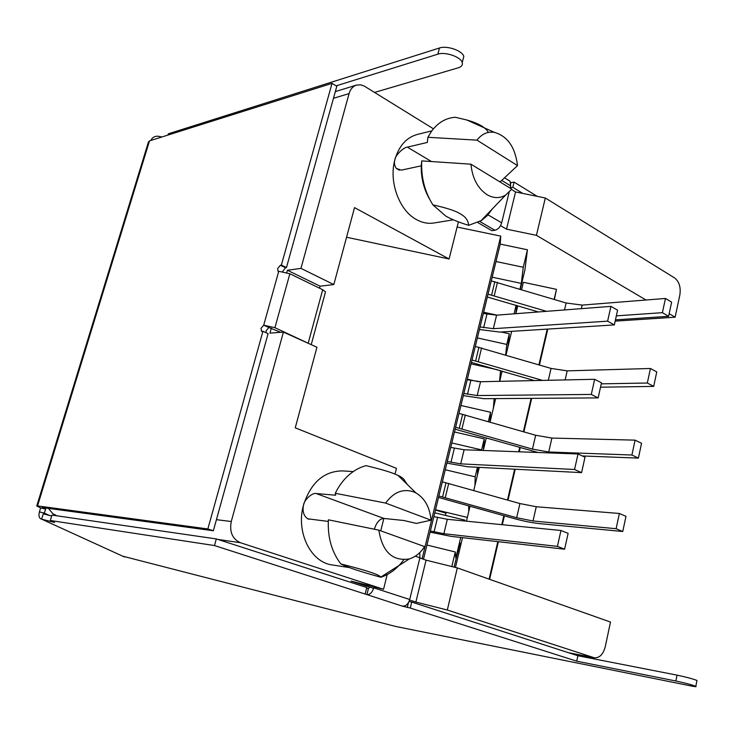 <?xml version="1.0" encoding="UTF-8"?>
<svg xmlns="http://www.w3.org/2000/svg" width="734" height="734" viewBox="0 0 734 734"><rect width="100%" height="100%" fill="white"/><g stroke="black" fill="none" stroke-linecap="round" stroke-linejoin="round"><path stroke-width="1.1" d="M353.256 471.577L342.356 470.898C323.822 471.2 310.858 482.605 303.491 505.111C304.289 499.34 312.84 492.331 316.235 493.551L335.64 495.211L335.291 493.294L385.644 503.074L431.051 520.195L416.352 523.425L403.856 520.507L383.965 518.452C379.762 518.69 376.551 522.278 374.331 529.214M417.178 134.487C406.361 137.533 398.929 145.947 394.883 159.718C395.323 154.81 404.223 147.057 407.37 147.139L427.335 142.433L427.876 137.295L431.5 131.313C438.005 122.55 445.969 117.871 455.383 117.284L466.861 120.009C478.467 123.284 485.642 127.422 488.376 132.432M464.888 521.021L464.861 520.103L434.794 512.827M445.281 469.76L475.182 476.834L474.953 485.486L477.513 474.76L477.779 467.283M484.091 441.373L485.394 441.675M500.533 370.642L499.551 381.331M471.063 363.862L497.845 369.853M435.546 509.735L467.347 517.415M468.705 505.772L468.714 511.699L470.035 506.148M451.805 442.951L481.605 449.896L481.577 450.401M490.275 416.591L491.312 416.829M494.138 398.617L493.376 408.141L495.652 398.608M477.375 337.943L506.763 344.42L505.671 355.027M483.293 450.465L484.238 438.877L454.484 431.968M489.881 422.022L490.578 412.26L460.934 405.48M478.256 381.68L467.329 379.212M499.762 381.322L502.019 371.074M483.633 312.244L496.982 315.143M508.286 343.347L508.781 343.457M511.497 331.355L511.35 332.676L511.671 331.346M506.001 355.118L507.864 347.329L509.304 333.768L501.23 331.997M451.814 566.538L455.291 551.986L426.949 545.023L495.991 261.506L523.269 267.268L527.443 249.789L524.902 269.956L520.314 289.205M492.175 277.186L521.314 283.397L523.269 267.268M455.291 551.986L455.805 558.106L460.723 537.453M514.057 313.831L516.094 305.261M519.956 289.095L521.314 283.397M464.861 520.103L464.65 521.002M509.304 333.768L506.763 344.42M507.864 347.329L511.35 332.676M501.891 372.404L502.194 371.129M490.578 412.26L488.358 421.582M490.055 422.068L493.376 408.141M484.238 438.877L481.605 449.896M483.678 448.85L486.284 437.904M477.467 467.264L475.182 476.834M477.513 474.76L479.274 467.356M473.76 490.486L474.953 485.486M454.062 567.098L460.071 542.976L460.31 546.995L462.53 537.655M466.457 521.177L468.714 511.699M516.773 305.463L515.809 313.693M459.19 551.674L457.823 551.335M426.949 545.023L423.481 559.253M426.069 560.161L415.884 602.063L447.309 610.009L594.292 657.774C599.513 658.086 603.164 654.453 605.229 646.874L610.486 622.056L457.328 567.905L426.069 560.161L419.848 557.978M646.003 300.004L536.426 235.339L506.524 229.146L500.533 225.659M527.443 249.789L500.23 244.101L500.762 236.119L457.117 227.035M669.179 313.684L675.124 317.198L615.165 321.125M521.608 289.6L523.351 282.296L556.473 289.352L554.39 299.463M500.23 244.101L495.991 261.506M515.874 313.684L517.764 305.766M455.438 567.437L460.31 546.995M489.101 579.135L497.817 541.646M501.772 524.654L503.854 515.672M507.488 500.037L514.662 469.182M518.709 451.777L519.7 447.52M523.379 431.702L531.132 398.36M538.921 364.835L547.225 329.116M554.133 299.389L556.473 289.352M457.328 567.905L447.309 610.009M500.762 236.119L422.114 558.776M395.02 474.081L396.461 468.356L295.252 427.83L316.941 347.237L283.416 332.098L269.965 333.126L271.351 328.116M319.529 288.187L320.079 286.187L333.823 284.553L354.531 207.603L449.08 258.992L458.411 221.852M380.753 530.829L383.873 518.443M373.615 588.374L351.118 581.089L383.543 589.274L387.194 574.566M346.558 237.247L449.08 258.992M675.124 317.198L679.867 294.848C680.95 287.242 679.198 281.608 674.619 277.938L545.316 197.996L536.426 235.339M506.524 229.146L515.562 191.959L545.316 197.996M415.884 602.063L409.572 600.027M217.851 539.426L240.357 542.701L383.543 589.274M286.774 272.534L287.407 270.259L320.079 286.187M328.309 521.424L307.757 518.819C303.729 516.002 302.307 511.433 303.491 505.111C295.738 532.049 310.776 562.51 332.346 564.96L349.531 567.611M240.357 542.701C232.366 538.985 229.338 531.921 231.265 521.507L283.416 332.098M492.431 208.814L487.073 215.796L481.651 220.42L468.677 225.347C468.283 220.457 465.42 216.576 460.09 213.722C455.465 210.805 446.41 207.869 432.922 204.914C424.702 191.831 420.967 177.16 421.738 160.893L421.252 165.838L401.314 170.141L396.36 168.453C394.442 165.691 393.956 162.774 394.883 159.718C388.607 181.72 399.268 210.64 416.563 219.64C422.325 222.787 428.106 223.907 433.913 222.989L453.364 219.824M333.823 284.553L300.958 268.378L349.081 93.603C350.402 89.153 352.861 86.318 356.458 85.116L360.669 84.832L364.321 86.107L433.436 128.826M287.407 270.259L300.958 268.378M515.562 191.959L511.506 189.482M48.306 508.231L52.765 513.598L56.821 515.8M421.252 165.838C421.013 177.922 423.775 188.996 429.537 199.052M403.773 559.767C397.424 568.428 389.791 574.254 380.882 577.245C361.027 571.841 347.705 567.419 340.906 563.969L339.145 561.638C331.126 549.922 327.548 535.976 328.401 519.81L378.827 530.141C382.359 551.876 392.525 561.473 409.315 558.932C415.407 557.042 420.499 552.931 424.61 546.601L378.827 530.141M335.291 493.294C338.723 486.238 343.053 480.33 348.265 475.54C353.76 470.586 359.706 467.283 366.101 465.64C380.019 469.035 389.534 471.797 394.663 473.944L397.956 475.366C401.755 477.091 404.067 478.963 404.902 480.963L403.195 480.476M404.902 480.963L407.297 484.477M517.507 165.6C515.259 147.231 507.533 136.139 494.321 132.34C487.523 131.377 481.733 133.973 476.981 140.148L517.507 165.6L500.432 181.628L499.138 181.408M432.922 204.914L445.804 216.117C451.382 219.282 459.016 222.356 468.677 225.347M340.906 563.969C365.816 570.199 379.102 574.566 380.762 577.089L380.882 577.245M476.981 140.148L427.876 137.295M470.934 164.187C472.357 178.307 477.77 188.5 487.165 194.776C493.633 198.428 499.799 198.519 505.653 195.042L511.772 189.124L470.934 164.187L421.738 160.893M431.051 520.195C429.84 507.359 424.821 498.285 415.985 492.964L413.581 491.853C402.975 488.358 393.663 492.101 385.644 503.074M488.027 294.196L546.546 311.326M491.266 280.893L566.125 302.995L564.519 309.941M616.34 315.859L662.407 312.666L665.454 298.454L582.163 305.096L566.125 302.995M662.407 312.666L668.619 316.317L671.628 302.16L665.454 298.454M668.619 316.317L615.45 319.85M487.339 297.022L538.426 311.95M445.455 515.406L445.988 513.185L435.464 510.047M430.372 530.966L443.859 533.719L557.418 546.38L564.611 549.197L450.896 536.334L430.087 532.15M564.611 549.197L568.116 533.37L560.959 530.489L557.418 546.38M433.867 516.608L447.336 519.296L560.959 530.489M438.886 496.019L516.653 517.727L533.012 520.984L616.12 528.709L619.377 513.479L536.26 506.735L519.92 503.552L442.336 481.825M438.528 497.459L513.828 518.479C523.36 521.112 531.948 522.828 539.591 523.626L622.753 531.499L625.983 516.332L619.377 513.479M616.12 528.709L622.753 531.499M483.33 313.482L496.588 315.17L610.917 306.372L617.597 310.188L614.33 324.914L499.927 332.08L479.43 329.52M480.054 326.933L493.331 328.685L607.624 321.162L610.917 306.372M607.624 321.162L614.33 324.914M471.999 360.018L542.554 380.405M475.311 346.43L551.051 368.422L548.316 380.285M601.265 383.845L647.333 383.02L650.443 368.486L567.189 370.863L551.051 368.422M647.333 383.02L653.682 386.396L656.765 371.918L650.443 368.486M653.682 386.396L600.522 387.203M471.421 362.403L534.38 380.579M450.722 447.419L464.117 449.758L578.016 453.979L585.007 457.181L581.585 472.632L467.595 466.76L446.887 463.136M447.3 461.457L460.713 463.87L574.557 469.485L578.016 453.979M574.557 469.485L581.585 472.632M455.621 427.28L532.462 449.116L548.72 451.997L631.91 455.016L635.094 440.143L641.553 443.29L638.396 458.108L582.319 455.952M459.007 413.389L535.655 435.253L532.462 449.116M635.094 440.143L551.895 438.06L535.655 435.253M631.91 455.016L638.396 458.108M455.153 429.207L538.04 452.493M467.2 379.726L480.531 381.735L594.668 379.294L601.495 382.809L598.155 397.892L483.935 398.69L463.337 395.608M463.86 393.461L477.201 395.543L591.292 394.433L594.668 379.294M591.292 394.433L598.155 397.892M311.115 344.604L274.929 327.694L263.717 325.18L260.965 328.437L261.744 331.383M282.636 271.516L285.498 267.717L280.425 265.24L277.681 268.552L277.92 271.094L289.866 273.764L322.685 289.719L325.501 291.848L325.245 292.82M266.011 332.695L266.13 330.75L268.883 327.502L263.717 325.18L278.727 271.332M285.498 267.717L286.453 267.58L281.379 265.102L332.034 83.355L149.497 140.891L148.406 142.112L36.792 505.864M286.453 267.58L336.814 86.254L332.034 83.355M161.92 136.974L158.535 136.276C154.984 135.882 152.424 137.276 150.837 140.46M167.921 135.084L168.306 133.817L439.473 47.994C446.905 45.288 462.503 50.71 463.815 56.426L462.87 60.078M336.144 85.85L437.859 54.169C445.281 51.499 460.906 56.922 462.227 62.592C462.87 65.023 461.567 66.748 458.31 67.794L374.569 92.429M477.88 222.613L491.899 230.696L494.936 230.237L479.88 221.54M508.534 180.298L510.13 181.28L510.69 185.885L501.762 180.426M494.936 230.237C498.129 229.384 500.368 226.916 501.671 222.833L509.13 192.271M510.139 188.124L510.69 185.885M510.791 182.693L514.075 182.096L537.233 196.354M510.222 187.785L512.809 187.308L514.075 182.096M512.809 187.308L522.801 193.427M696.896 680.84L695.814 686.327C696.805 686.896 695.153 686.758 690.868 685.914L395.461 626.405L122.743 556.198M696.97 680.464C692.924 678.867 686.281 677.097 677.051 675.142L577.897 655.746L576.722 661.169L410.269 608.036L411.728 602.063L577.897 655.746M695.814 686.327C691.758 684.758 685.116 682.987 675.886 681.005L576.722 661.169M408.994 601.577L411.728 602.063M374.001 586.861L373.762 587.842C372.294 592.43 370 594.687 366.899 594.613L402.177 606.091L410.269 608.036M419.775 552.601L419.894 557.803L409.71 599.495C408.297 603.99 406.012 606.192 402.874 606.091M369.789 587.172L368.422 588.521L366.899 594.613L214.475 545.555L50.307 520.498L51.949 515.094L216.31 538.93L214.475 545.555M366.633 588.136L368.422 588.521M216.31 538.93L366.789 587.539L365.248 593.668M51.683 515.974L43.297 513.846L41.581 519.167L54.555 522.461L50.307 520.498M42.306 507.414L45.737 509.203L40.627 507.91L39.416 511.892C38.608 514.993 38.902 517.213 40.306 518.562L124.395 556.95M45.737 509.203L43.838 513.984M40.627 507.91L36.755 506.01L37.544 505.909L207.841 528.957L262.928 331.318L261.286 331.181M42.278 507.524L213.346 530.755L207.841 528.957M213.346 530.755L268.103 333.631L262.928 331.318M280.645 332.309L268.883 327.502M280.425 265.24L281.379 265.102M316.235 493.551L383.965 518.452M431.418 161.508L407.37 147.139M489.624 579.328L498.368 541.701M502.322 524.709L504.386 515.819M508.02 500.184L515.213 469.209M519.259 451.805L520.222 447.676M523.893 431.858L531.682 398.351M539.435 364.991L547.784 329.08M593.567 657.581L568.455 652.7M231.265 521.507L216.429 519.672M333.475 98.292L349.081 93.603M494.248 295.646L497.478 282.333M494.863 281.663L491.633 294.967M582.163 305.096L581.356 308.647M443.859 533.719L447.336 519.296M437.556 517.498L434.069 531.866M446.033 482.706L442.584 496.909M448.731 483.403L445.29 497.615M519.92 503.552L516.653 517.727M536.26 506.735L533.012 520.984M486.917 314.262L483.651 327.722M493.331 328.685L496.588 315.17M478.284 361.513L481.577 347.907M478.944 347.228L475.641 360.825M567.189 370.863L565.134 379.928M454.374 448.272L450.96 462.319M460.713 463.87L464.117 449.758M461.961 428.821L465.328 414.921M462.668 414.233L459.291 428.124M551.895 438.06L548.72 451.997M470.824 380.542L467.485 394.286M477.201 395.543L480.531 381.735M322.685 289.719L308.308 342.787M437.859 54.169L439.473 47.994M510.882 183.197L511.011 182.665M677.051 675.142L675.886 681.005M408.462 602.596L407.269 607.495M48.949 515.277L44.526 513.185L39.416 511.892M149.497 140.891L37.544 505.909M415.288 556.179L419.894 557.803M501.671 222.833L487.972 214.823M373.762 587.842L409.71 599.495M289.866 273.764L274.929 327.694M568.813 652.81L594.292 657.774M417.178 134.469L431.812 130.881M335.337 91.576L356.458 85.107M409.315 558.932L380.762 577.089M494.321 132.34L466.861 120.009M307.766 518.8L309.032 519.241M396.36 168.453L399.333 170.178M415.985 492.964L397.956 475.366M505.653 195.042L480.678 221.053M311.234 344.659L325.501 291.848M462.227 62.592L463.815 56.426M277.92 271.094L278.434 271.341M504.57 177.857L510.13 181.28"/></g></svg>
